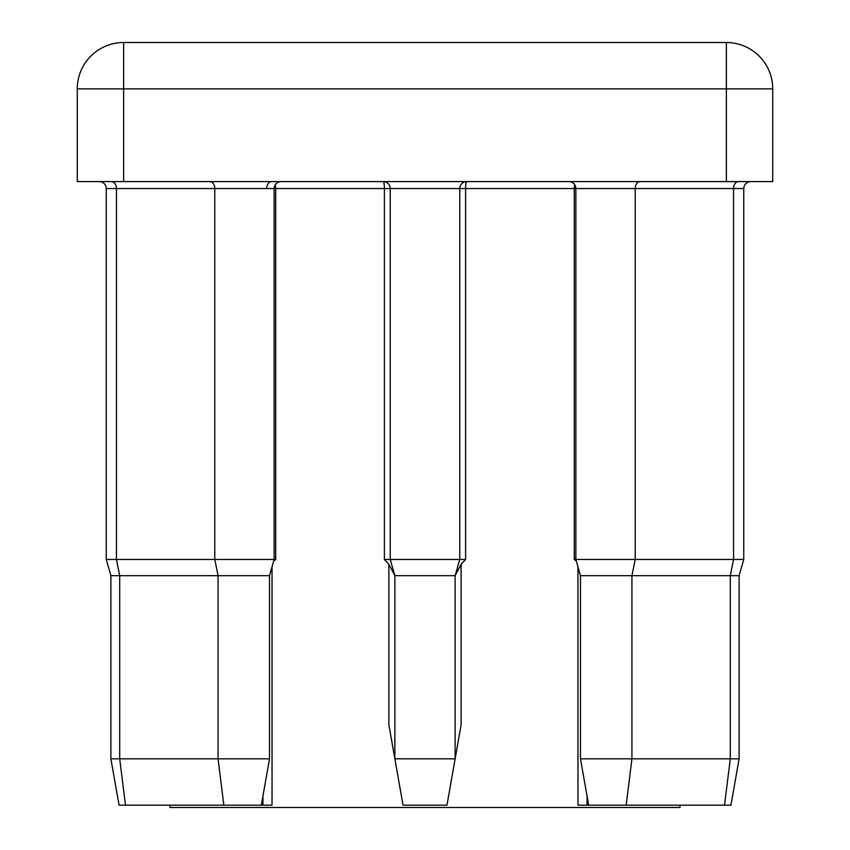 <?xml version="1.0" encoding="UTF-8"?>
<svg xmlns="http://www.w3.org/2000/svg" width="850" height="850" viewBox="0 0 850 850"><rect width="100%" height="100%" fill="white"/><g stroke="black" fill="none" stroke-linecap="round" stroke-linejoin="round"><path stroke-width="1.27" d="M99.291 181.592A6.959 6.959 0 0 1 106.25 188.541L106.25 559.459L275.708 559.459L273.711 561M568.894 181.592A6.959 6.959 0 0 1 575.854 188.541L574.292 188.541A6.959 4.069 90 0 1 574.866 184.971M580.486 758.816L739.117 758.816L730.936 805.184L588.668 805.184L580.486 758.816L580.486 575.684L575.854 559.459L575.854 188.541L635.216 188.541A6.959 4.919 90 0 1 640.135 181.592M272.032 566.844L272.032 805.184L119.064 805.184L110.882 758.816L110.882 575.684L106.25 559.459M680 805.184L680 807.5L170 807.5L170 805.184M576.289 561L574.292 559.459L743.75 559.459L743.75 188.541L635.216 188.541L635.216 559.459L631.933 575.684L580.486 575.684M394.868 575.684L390.224 559.459L465.619 559.459L461.104 564.347L461.104 724.965L455.132 758.816L455.132 575.684L394.868 575.684L394.868 758.816L388.896 724.965L388.896 564.347L384.381 559.459L390.224 559.459L390.224 188.541A6.959 6.959 0 0 0 383.276 181.592A6.959 1.105 90 0 1 384.381 188.541L275.708 188.541L275.708 559.459M772.724 181.592L77.276 181.592L77.276 88.868A46.367 46.367 0 0 1 123.632 42.5L726.367 42.5A46.367 46.367 0 0 1 772.724 88.868L772.724 181.592M455.132 575.684L459.776 559.459L459.776 188.541A6.959 6.959 0 0 1 466.724 181.592A6.959 1.105 90 0 0 465.619 188.541L465.619 559.459M446.962 805.184L403.038 805.184L394.868 758.816L455.132 758.816L446.962 805.184M110.882 758.816L269.514 758.816L269.514 575.684L110.882 575.684M388.896 564.347L394.825 575.556M455.175 575.556L461.104 564.347M394.868 758.816L388.896 724.965M461.104 724.965L455.132 758.816M588.668 805.184L577.968 805.184L577.968 566.844M739.117 758.816L739.117 575.684L739.117 758.816L730.936 805.184L739.117 758.816L739.117 575.684L631.933 575.684L631.933 758.816L626.153 805.184M271.639 181.592A6.959 4.919 -90 0 0 266.719 188.541M275.134 184.971A6.959 4.069 -90 0 1 275.708 188.541L106.25 188.541M111.52 181.592A6.959 4.919 -90 0 1 116.439 188.541L116.439 559.459L119.712 575.684L119.712 758.816L125.492 805.184M574.292 559.459L574.292 188.541L384.381 188.541L384.381 559.459M726.367 181.592L726.367 88.868L123.632 88.868L123.632 181.592M772.724 88.868L726.367 88.868L726.367 42.5A46.367 46.367 0 0 1 772.724 88.868M123.632 88.868L77.276 88.868A46.367 46.367 0 0 1 123.632 42.5L123.632 88.868M223.847 805.184L218.067 758.816L218.067 575.684L214.784 559.459L214.784 188.541A6.959 4.919 -90 0 0 209.865 181.592M262.947 805.184L262.947 796.046M724.508 805.184L730.288 758.816L730.288 575.684L733.561 559.459L733.561 188.541A6.959 4.919 90 0 1 738.48 181.592M587.053 796.046L587.053 805.184M459.776 188.541A6.959 6.959 0 0 1 466.724 181.592M269.514 575.684L274.146 559.459L274.146 188.541C274.518 184.365 276.834 182.038 281.106 181.592M261.332 805.184L269.514 758.816M739.117 575.684L743.75 559.459L739.117 575.684L743.75 559.459L743.75 188.541C744.122 184.365 746.438 182.038 750.709 181.592C746.438 182.038 744.122 184.365 743.75 188.541C744.122 184.365 746.438 182.038 750.709 181.592M743.75 559.459L743.75 188.541"/></g></svg>
